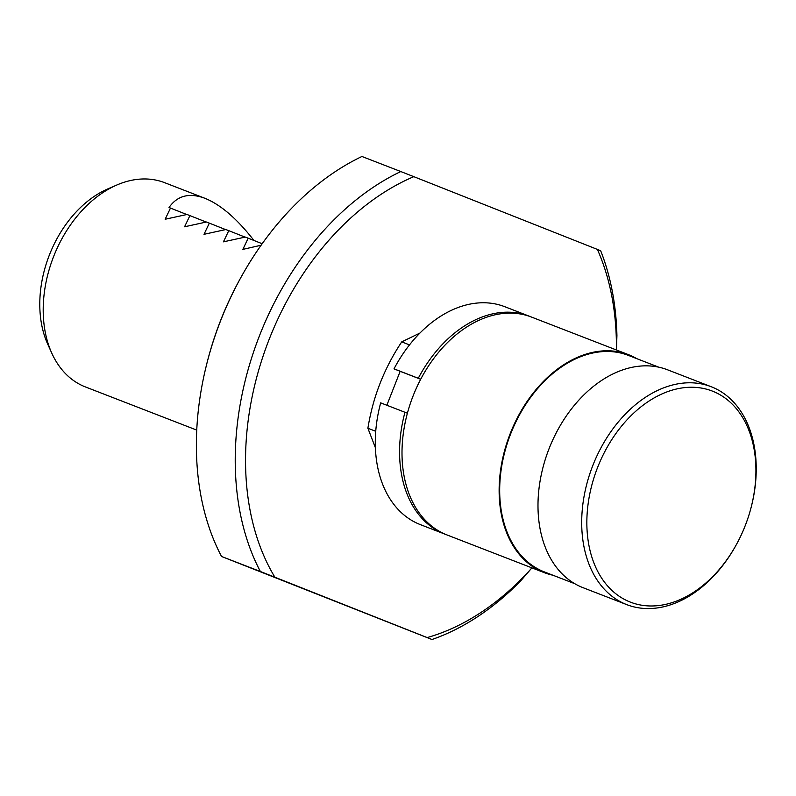 <?xml version="1.0" encoding="UTF-8"?>
<svg xmlns="http://www.w3.org/2000/svg" width="796" height="796" viewBox="0 0 796 796"><rect width="100%" height="100%" fill="white"/><g stroke="black" fill="none" stroke-linecap="round" stroke-linejoin="round"><path stroke-width="1.19" d="M51.79 353.165L47.71 344.131A101.112 70.874 -68.8 0 1 107.898 188.871L117.002 184.941A109.549 76.784 111.2 0 0 51.79 353.165A109.549 76.784 111.2 0 0 85.411 386.936L196.751 430.099M531.529 567.717L531.111 568.782A248.302 174.035 111.2 0 1 427.183 637.576L274.899 577.229A248.302 174.035 111.2 0 1 413.811 176.662L597.378 249.407A248.302 174.035 111.2 0 1 616.403 349.971M253.944 240.472C236.989 218.691 220.641 204.632 204.92 198.294L164.603 182.662A109.549 76.784 111.2 0 0 117.002 184.941M204.92 198.294C189.349 192.493 177.389 195.567 169.041 207.507L170.483 208.074L165.15 219.248L187.01 214.482L189.916 215.607L184.572 226.78L206.443 222.004L209.338 223.139L204.005 234.313L225.865 229.537L228.77 230.661L223.427 241.845L245.297 237.069L248.193 238.193L242.86 249.377L260.471 245.377M262.173 243.735L248.193 238.193M245.049 237.118L228.77 230.661M225.616 229.586L209.338 223.139M206.194 222.054L189.916 215.607M186.761 214.522L170.483 208.074M260.392 571.518L221.537 556.464A255.606 179.16 111.2 0 1 206.005 366.976A255.606 179.16 111.2 0 1 240.233 278.69A255.606 179.16 111.2 0 1 361.951 156.484L400.806 171.548A255.606 179.16 -68.8 0 0 260.392 571.518L274.899 577.229M413.811 176.662L400.806 171.548M531.111 568.782L520.853 580.692A255.606 179.16 -68.8 0 1 431.979 639.516L221.537 556.464M427.183 637.576L431.979 639.516M616.442 349.991L616.93 335.534A255.606 179.16 -68.8 0 0 600.672 250.75L597.378 249.407M206.005 366.976L206.333 365.653A248.302 174.035 -68.8 0 1 239.576 279.894L240.233 278.69M380.667 402.866L380.687 402.856A116.853 81.898 111.2 0 0 379.692 406.746L379.851 406.079A113.201 79.341 -68.8 0 1 380.667 402.866L407.393 413.214M420.686 379.274L400.159 371.314L386.866 405.244M400.159 371.314L393.99 368.866A113.201 79.341 -68.8 0 1 395.005 366.986L395.333 366.389A116.853 81.898 111.2 0 0 394.01 368.856L393.99 368.866M445.82 534.474A116.853 81.898 -68.8 0 1 444.596 534.017A116.853 81.898 -68.8 0 1 404.965 412.268M379.692 406.746A116.853 81.898 111.2 0 0 420.318 524.604L444.596 534.017M420.716 379.214L394.01 368.856M418.288 378.269A116.853 81.898 -68.8 0 1 529.071 316.121A116.853 81.898 -68.8 0 1 530.285 316.609M529.071 316.121L504.793 306.709A116.853 81.898 111.2 0 0 395.333 366.389M419.93 333.056L401.731 341.882C384.209 368.22 372.926 397.005 367.891 428.248L375.384 447.69M401.731 341.882L409.502 344.897M367.891 428.248L375.732 431.293M552.951 575.239A116.853 81.898 -68.8 0 1 544.165 572.613A116.853 81.898 -68.8 0 1 510.037 434.059A116.853 81.898 -68.8 0 1 628.631 354.717A116.853 81.898 -68.8 0 1 629.039 354.877A116.853 81.898 -68.8 0 1 636.899 358.707M531.897 317.216A116.853 81.898 111.2 0 0 531.499 317.067A116.853 81.898 111.2 0 0 412.905 396.408A116.853 81.898 111.2 0 0 447.034 534.962L544.165 572.613M628.77 355.553A116.117 81.391 111.2 0 0 628.372 355.394A116.117 81.391 111.2 0 0 510.515 434.248A116.117 81.391 111.2 0 0 544.424 571.936L574.762 583.697M736.509 544.345L736.181 544.942A116.853 81.898 -68.8 0 1 626.731 604.622L583.02 587.677A116.853 81.898 -68.8 0 1 548.892 449.123A116.853 81.898 -68.8 0 1 667.486 369.782L711.196 386.727A116.853 81.898 -68.8 0 1 711.604 386.886A116.853 81.898 -68.8 0 1 751.832 504.584L751.663 505.251A113.201 79.341 111.2 0 0 712.699 391.224A113.201 79.341 111.2 0 0 600.254 461.083A113.201 79.341 111.2 0 0 621.507 597.726A113.201 79.341 111.2 0 0 736.509 544.345A113.201 79.341 111.2 0 0 751.663 505.251M626.731 604.622A116.853 81.898 -68.8 0 1 592.602 466.068A116.853 81.898 -68.8 0 1 711.196 386.727M531.499 317.067L628.631 354.717M628.372 355.394L658.7 367.155"/></g></svg>
